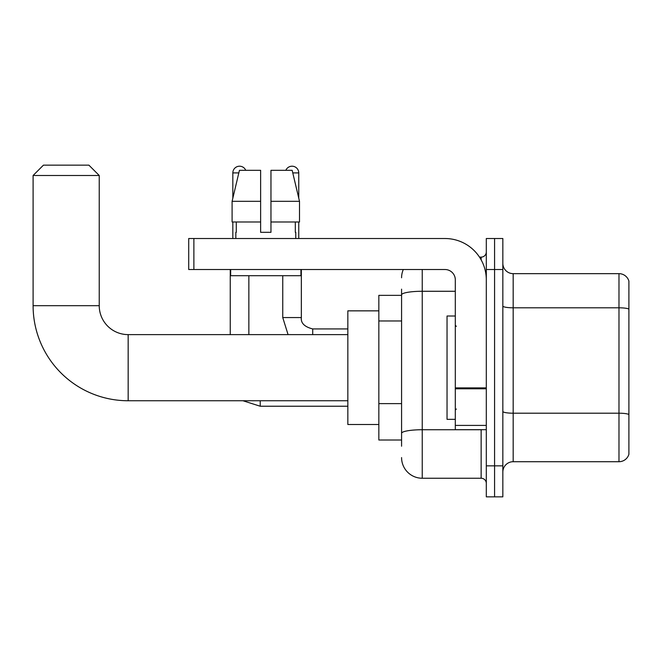 <?xml version="1.0" encoding="UTF-8"?>
<svg xmlns="http://www.w3.org/2000/svg" width="662" height="662" viewBox="0 0 662 662"><rect width="100%" height="100%" fill="white"/><g stroke="black" fill="none" stroke-linecap="round" stroke-linejoin="round"><path stroke-width="0.99" d="M401.577 295.351L378.838 295.351L378.838 440.015L401.577 440.015M401.577 446.213L401.577 289.153M486.305 465.849L486.305 496.848L494.572 496.848L494.572 465.849L494.572 496.848L502.839 496.848L502.839 465.849L494.572 465.849L494.572 269.517L494.572 465.849L486.305 465.849L486.305 269.517L494.572 269.517L494.572 238.519L494.572 269.517L502.839 269.517L502.839 465.849M502.839 269.517L502.839 238.519L486.305 238.519L486.305 269.517M422.24 269.517L422.24 478.245L481.142 478.245L481.142 429.679M479.495 257.121L481.142 257.121A5.164 5.164 0 0 0 486.305 251.949M401.577 314.764L401.577 294.863A20.663 3.591 180 0 1 422.24 291.272L455.307 291.272M486.305 483.409A5.164 5.164 0 0 0 481.142 478.245M401.577 277.783A20.663 20.663 0 0 1 403.299 269.517M422.24 478.245A20.663 20.663 0 0 1 401.577 457.583M502.839 472.047A10.335 10.335 0 0 1 513.174 461.712L618.978 461.712L618.978 273.654L513.174 273.654A10.335 10.335 0 0 1 502.839 263.319A10.335 10.335 0 0 0 513.174 273.654L513.174 461.712M628.9 281.093A10.335 10.335 0 0 0 618.978 273.654A10.335 10.335 0 0 1 628.9 281.093L628.9 454.273A10.335 10.335 0 0 1 618.978 461.712M270.965 232.321L260.629 232.321L270.965 232.321L260.629 232.321L270.965 232.321L270.965 170.324L292.165 170.324L299.505 201.322L299.505 221.985L270.965 221.985M285.843 170.324A6.719 6.719 0 0 1 298.761 172.906L298.761 198.178L299.505 201.322L270.965 201.322M260.629 201.322L260.629 221.985L232.097 221.985L232.097 201.322L239.437 170.324L260.629 170.324L260.629 201.322L232.097 201.322L232.834 198.178L232.834 172.906L238.817 172.906M347.84 400.75L128.163 400.75A95.063 95.063 0 0 1 33.1 305.687L33.1 175.488L43.435 165.152L88.898 165.152L99.234 175.488L33.1 175.488M128.163 400.75L128.163 334.616A28.929 28.929 0 0 1 99.234 305.687L99.234 175.488M378.838 310.85L347.84 310.85L347.84 424.516L378.838 424.516M232.834 172.906A6.719 6.719 0 0 1 245.751 170.324M248.854 334.616L248.854 275.715M230.252 334.616L230.252 269.517M232.834 221.985L232.834 238.519M298.761 221.985L298.761 238.519M486.305 429.679L455.307 429.679L455.307 387.899L486.305 387.899M486.305 279.852A41.334 41.334 0 0 0 444.972 238.519L193.883 238.519L193.883 269.517L444.972 269.517A10.335 10.335 0 0 1 455.307 279.852L455.307 387.899M193.883 269.517L188.711 269.517L188.711 238.519L193.883 238.519M235.829 232.321L236.284 232.321L235.829 232.321L235.829 238.519M295.765 232.321L295.318 232.321L295.765 232.321L295.765 238.519M295.318 221.985L295.318 232.321M260.629 221.985L260.629 232.321M236.284 232.321L236.284 221.985M230.666 269.517L230.666 275.715L300.929 275.715L300.929 269.517M299.505 221.985L299.505 201.322L292.165 170.324M239.437 170.324L232.097 201.322M455.307 316.014L447.04 316.014L447.04 419.344L455.307 419.344M401.577 320.971L378.838 320.971M401.577 403.63L378.838 403.63M482.929 429.679A5.164 0.894 0 0 1 481.142 429.737L422.24 429.737A20.663 3.591 180 0 0 401.577 433.32M481.142 259.843L481.142 257.121M628.9 309.096A10.335 1.796 180 0 0 618.978 307.805L513.174 307.805A10.335 1.796 0 0 1 502.839 306.01M628.9 414.495A10.335 1.796 180 0 0 618.978 413.204L513.174 413.204A10.335 1.796 -0 0 1 502.839 411.408M33.1 305.687L99.234 305.687M347.84 406.228L260.216 406.228L242.954 400.75L260.216 406.228L260.216 400.75M288.069 334.616L282.748 317.57L288.069 334.616L282.748 317.57L301.326 317.57C300.722 323.081 304.512 326.871 312.712 328.931L312.712 334.616M292.778 172.906L298.761 172.906M486.305 388.793L455.307 388.793M455.307 425.409L486.305 425.409M347.84 334.616L128.163 334.616M301.342 317.57C300.722 323.081 304.512 326.871 312.712 328.931C304.512 326.871 300.722 323.081 301.342 317.57L301.342 269.517M347.84 328.931L312.712 328.931M282.748 317.57L282.748 275.715M456.341 326.349L455.307 325.315M456.341 409.017L455.307 410.051"/></g></svg>

